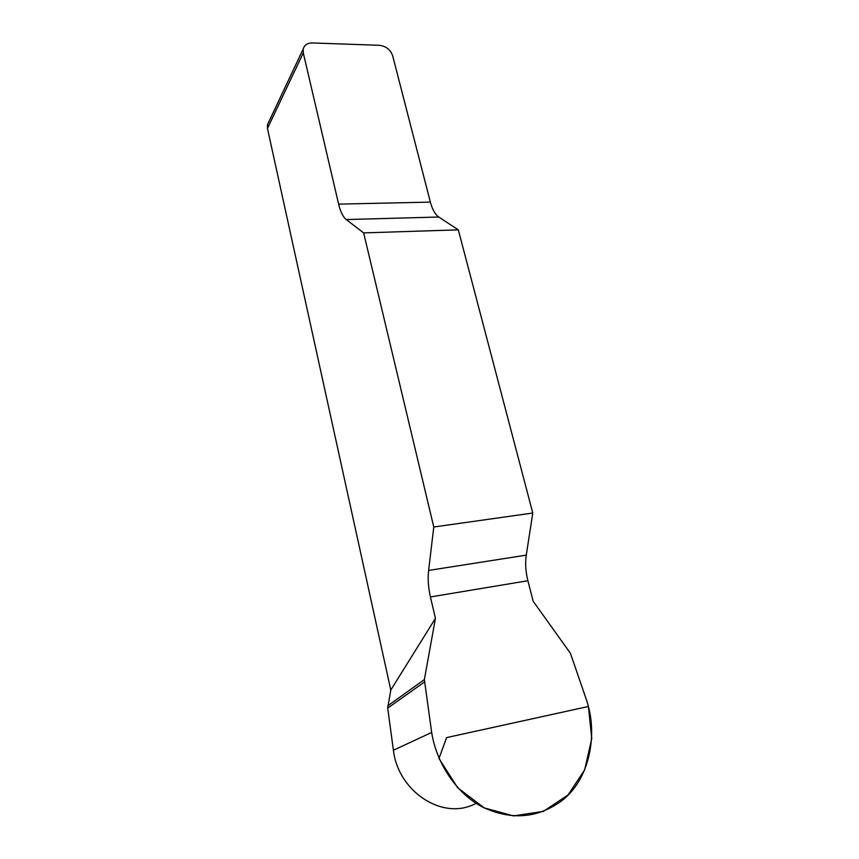 <?xml version="1.0" encoding="UTF-8"?>
<svg xmlns="http://www.w3.org/2000/svg" width="859" height="859" viewBox="0 0 859 859"><rect width="100%" height="100%" fill="white"/><g stroke="black" fill="none" stroke-linecap="round" stroke-linejoin="round"><path stroke-width="1.29" d="M303.281 52.914L338.618 204.12C340.454 211.765 342.999 216.919 346.241 219.56L363.647 232.907L458.319 229.847L438.777 217.026C435.137 214.482 432.335 209.51 430.37 202.112L392.66 55.728C390.448 49.607 385.97 46.128 379.227 45.291L312.322 42.95C307.436 42.982 304.408 44.99 303.227 48.963L303.281 52.914L267.45 128.453L390.791 690.056L435.438 618.362L424.367 679.566L431.68 732.459C436.383 763.243 456.956 794.145 482.887 807.213C511.266 820.409 537.423 818.348 561.356 801.039C589.177 780.369 598.809 734.724 586.16 699.043L570.408 653.259L533.192 601.289L527.898 580.727C525.644 571.718 525.107 563.182 526.266 555.129L532.784 513.038L433.774 527.007L428.62 570.43C427.696 578.741 428.308 587.588 430.434 596.951L435.438 618.362M363.647 232.907L433.774 527.007M458.319 229.847L532.784 513.038M476.09 803.305C443.287 821.387 398.147 791.848 393.411 750.229L387.699 708.127L390.791 690.056M267.45 128.453L267.45 124.738L268.717 122.053M424.325 682.089L387.699 708.127M424.367 679.566L387.753 705.851M588.415 706.485L591.765 738.547L584.614 769.954L568.035 794.983L543.393 811.358L513.553 815.921L484.143 807.857L457.718 787.821L438.97 758.497L446.594 737.602L588.415 706.485M438.777 217.026L346.241 219.56M338.618 204.12L430.37 202.112M428.62 570.43L526.266 555.129M527.898 580.727L430.434 596.951M431.68 732.459L393.411 750.229M267.45 124.738L303.227 48.963"/></g></svg>
